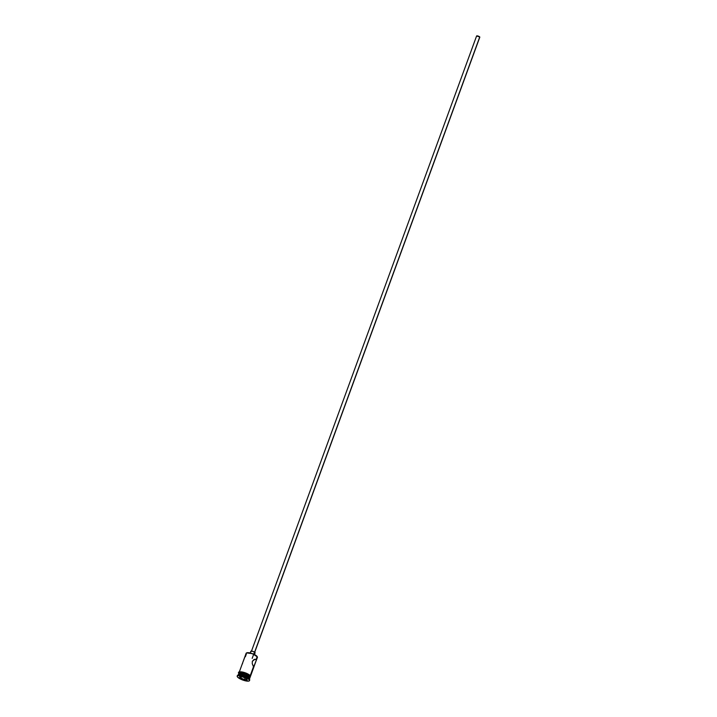 <?xml version="1.0" encoding="UTF-8"?>
<svg xmlns="http://www.w3.org/2000/svg" width="717" height="717" viewBox="0 0 717 717"><rect width="100%" height="100%" fill="white"/><g stroke="black" fill="none" stroke-linecap="round" stroke-linejoin="round"><path stroke-width="1.08" d="M245.357 656.754L246.352 654.038A5.996 1.64 20.1 0 1 246.531 652.936A5.996 1.64 20.1 0 1 252.034 653.698A5.996 1.64 20.1 0 1 257.179 656.655L257.045 656.396A5.763 1.577 -159.9 0 0 252.097 653.554A5.763 1.577 -159.9 0 0 246.809 652.82A5.763 1.577 -159.9 0 0 246.684 652.882M254.616 652.165L479.745 36.961A1.712 0.466 -159.9 0 0 478.042 36.038A1.712 0.466 -159.9 0 0 476.599 35.993L479.745 36.961L254.616 652.165M254.329 654.487L255.037 652.551A2.285 0.627 -159.9 0 0 252.769 651.323A2.285 0.627 -159.9 0 0 250.833 651.26L252.76 651.314L254.876 652.371L254.329 654.487M253.684 666.971L252.259 663.718L252.33 661.334L254.885 659.237L256.121 659.541L256.256 660.366L250.233 675.638L253.486 666.756L252.259 663.718L252.33 661.334L254.024 659.532L256.121 659.541L257.179 656.655A5.996 1.64 -159.9 0 0 251.219 653.429A5.996 1.64 -159.9 0 0 246.137 653.286L242.669 662.777M239.29 673.693L238.878 673.863A5.996 1.64 20.1 0 1 244.372 674.625A5.996 1.64 20.1 0 1 249.525 677.583L249.328 677.198A5.646 1.551 -159.9 0 0 244.47 674.41A5.646 1.551 -159.9 0 0 239.29 673.693A5.646 1.551 -159.9 0 0 239.111 673.783L244.748 674.509L249.525 677.583A5.996 1.64 -159.9 0 0 243.556 674.356A5.996 1.64 -159.9 0 0 238.483 674.213L238.107 675.244M249.516 680.594A6.561 1.801 20.1 0 1 243.959 680.433A6.561 1.801 20.1 0 1 237.426 676.902L240.437 679.035L245.151 680.765L248.817 681.069L249.516 680.585L249.283 679.77A6.561 1.801 20.1 0 1 249.516 680.594L249.704 680.074A6.561 1.801 -159.9 0 0 249.471 679.259L249.14 678.614A5.996 1.64 -159.9 0 0 243.995 675.656A5.996 1.64 -159.9 0 0 238.501 674.894L237.811 675.181A6.561 1.801 20.1 0 1 243.834 676.014A6.561 1.801 20.1 0 1 249.471 679.259A6.561 1.801 -159.9 0 0 242.938 675.728A6.561 1.801 -159.9 0 0 237.381 675.566L237.193 676.077A6.561 1.801 20.1 0 1 242.749 676.239A6.561 1.801 20.1 0 1 249.283 679.77L249.471 679.259L249.283 679.77L246.272 677.637L241.557 675.907L237.892 675.611L237.193 676.086L237.426 676.902A6.561 1.801 20.1 0 1 237.193 676.077M237.354 675.853A6.561 1.801 20.1 0 1 237.811 675.181M238.913 673.2L240.186 672.34L245.16 673.371L241.011 672.385L239.621 672.438L238.967 673.218M244.954 656.682L242.92 662.185M238.564 674.07A5.996 1.64 20.1 0 1 238.591 673.908L240.634 673.415L243.663 674.052L249.633 677.278L250.009 676.248A5.996 1.64 -159.9 0 0 244.049 673.021A5.996 1.64 -159.9 0 0 238.967 672.878L238.591 673.908A5.996 1.64 20.1 0 1 243.672 674.052A5.996 1.64 20.1 0 1 249.633 677.278L249.633 678.282M238.223 675.064A5.996 1.64 20.1 0 1 243.556 675.504A5.996 1.64 20.1 0 1 249.14 678.614L249.525 677.583L249.471 679.259A6.561 1.801 20.1 0 1 249.624 679.501A6.561 1.801 20.1 0 1 249.543 680.308M238.895 673.093A6.05 1.658 20.1 0 1 243.655 672.887A6.05 1.658 20.1 0 1 250.063 676.256L250.251 675.737A6.05 1.658 -159.9 0 0 244.3 672.51A6.05 1.658 -159.9 0 0 239.12 672.304L241.163 671.847M249.821 675.28L250.385 675.826L250.063 677.278M246.639 652.909L252.375 653.653L257.26 656.79M244.488 679.868L240.679 678.318L239.541 676.785L242.221 676.803L246.03 678.354L247.168 679.886L244.488 679.868L247.168 679.886L246.03 678.354L242.221 676.803L239.541 676.785L240.679 678.318L244.488 679.868L245.08 677.968L244.497 679.564L240.921 678.112L241.405 676.794L240.921 678.112L239.935 676.785L240.679 678.318L244.488 679.868M249.355 679.366L249.74 678.336A5.996 1.64 -159.9 0 0 249.525 677.583L249.328 677.198A5.646 1.551 -159.9 0 1 249.462 677.413A5.646 1.551 -159.9 0 1 249.534 677.601M249.848 678.022L250.224 676.991A5.996 1.64 -159.9 0 0 250.009 676.248L249.633 677.278A5.996 1.64 20.1 0 1 249.848 678.022A5.996 1.64 20.1 0 1 249.767 678.165M250.224 676.991L249.588 675.79L246.245 673.819L250.063 676.256M249.202 674.787L245.348 672.86M244.228 672.483L242.095 671.972M254.006 666.586L255.87 661.495M256.094 660.949L257.394 657.408A5.996 1.64 -159.9 0 0 257.179 656.655L256.112 660.895M242.525 663.324L242.516 663.781M256.121 659.541L254.885 659.246L256.121 659.541M254.481 654.567L255.118 652.828A2.285 0.627 -159.9 0 0 255.037 652.551L254.876 652.999M257.179 656.655A5.996 1.64 20.1 0 1 257.322 656.88L257.188 656.62A5.763 1.577 -159.9 0 0 257.045 656.396L257.179 656.655A5.763 1.577 -159.9 0 1 257.242 656.745M246.944 679.582L244.497 679.564L246.944 679.582M252.169 658.403L253.352 655.177M253.71 654.191L254.401 652.291M251.362 651.457L476.599 35.993M250.197 652.999L250.833 651.26M239.164 672.358L242.687 662.732M239.003 673.523C235.875 670.404 246.666 671.856 250.385 675.826L250.09 677.377M250.412 676.481L253.943 666.846M249.624 679.501L249.283 678.838M254.58 652.64L479.807 37.176"/></g></svg>

